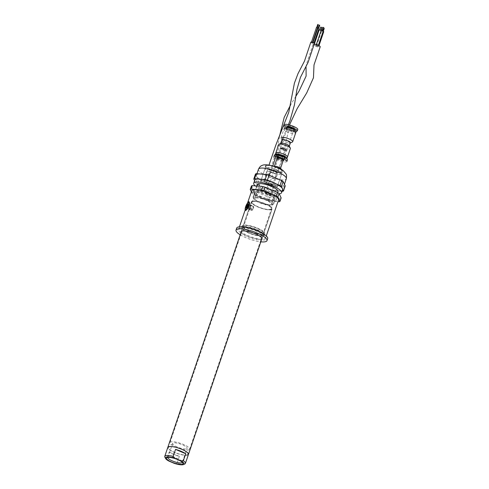 <?xml version="1.0" encoding="UTF-8"?>
<svg xmlns="http://www.w3.org/2000/svg" width="489" height="489" viewBox="0 0 489 489"><rect width="100%" height="100%" fill="white"/><g stroke="black" fill="none" stroke-linecap="round" stroke-linejoin="round"><path stroke-width="0.37" stroke-dasharray="2.44 1.83" d="M250.582 205.264C249.555 206.731 249.048 208.069 249.06 209.268L249.225 209.255C250.68 207.959 251.193 206.627 250.771 205.258L250.582 205.264M248.767 207.403A2.182 0.587 -67 0 0 248.663 209.096A2.182 0.587 -67 0 0 248.846 209.084A2.182 0.587 -67 0 0 250.056 207.324A2.182 0.587 -67 0 0 250.484 205.227A2.182 0.587 -67 0 0 250.368 205.087A2.182 0.587 -67 0 0 250.197 205.099A2.182 0.587 -67 0 0 248.767 207.403M245.295 209.72L247.703 202.825M270.643 209.225A10.086 2.579 18.8 0 1 259.537 207.379A10.086 2.579 18.8 0 1 252.153 202.171A10.086 2.579 18.8 0 1 262.532 202.978A10.086 2.579 18.8 0 1 271.248 208.669A10.086 2.579 18.8 0 1 270.643 209.225M261.646 196.884A10.086 2.579 18.8 0 1 255.551 192.189A10.086 2.579 18.8 0 1 265.93 193.002A10.086 2.579 18.8 0 1 274.647 198.693A10.086 2.579 18.8 0 1 274.036 199.243A10.086 2.579 18.8 0 1 261.646 196.884M241.059 232.214A11.015 2.818 -161.2 0 0 250.6 238.021A11.015 2.818 -161.2 0 0 261.707 239.243M240.185 234.793A16.357 4.181 -161.2 0 0 260.826 241.823M243.106 227.214A11.015 2.818 -161.2 0 0 242.446 227.813A11.015 2.818 -161.2 0 0 251.963 234.029A11.015 2.818 -161.2 0 0 263.296 234.916A11.015 2.818 -161.2 0 0 255.234 229.225A11.015 2.818 -161.2 0 0 243.106 227.214M243.62 225.716A11.015 2.818 -161.2 0 0 242.954 226.321A11.015 2.818 -161.2 0 0 252.471 232.532A11.015 2.818 -161.2 0 0 263.803 233.418A11.015 2.818 -161.2 0 0 255.741 227.727A11.015 2.818 -161.2 0 0 243.62 225.716M251.939 201.272A11.015 2.818 -161.2 0 0 251.279 201.871A11.015 2.818 -161.2 0 0 260.796 208.088A11.015 2.818 -161.2 0 0 272.128 208.968A11.015 2.818 -161.2 0 0 264.066 203.277A11.015 2.818 -161.2 0 0 251.939 201.272M242.746 225.35A11.993 3.068 -161.2 0 0 242.024 226.004A11.993 3.068 -161.2 0 0 252.391 232.77A11.993 3.068 -161.2 0 0 264.732 233.736A11.993 3.068 -161.2 0 0 255.955 227.538A11.993 3.068 -161.2 0 0 242.746 225.35M242.238 226.847A11.993 3.068 -161.2 0 0 241.517 227.501A11.993 3.068 -161.2 0 0 251.878 234.268A11.993 3.068 -161.2 0 0 264.225 235.227A11.993 3.068 -161.2 0 0 255.441 229.035A11.993 3.068 -161.2 0 0 242.238 226.847M251.682 190.875A14.175 3.625 -161.2 0 0 263.932 198.876A14.175 3.625 -161.2 0 0 278.516 200.007M236.707 228.088A16.357 4.181 -161.2 0 0 250.845 237.318A16.357 4.181 -161.2 0 0 267.672 238.632M239.628 228.021A14.175 3.625 -161.2 0 0 238.773 228.791A14.175 3.625 -161.2 0 0 251.022 236.792A14.175 3.625 -161.2 0 0 265.606 237.929A14.175 3.625 -161.2 0 0 255.234 230.606A14.175 3.625 -161.2 0 0 239.628 228.021M167.861 457.392A7.635 1.95 18.8 0 1 168.277 457.013A7.635 1.95 18.8 0 1 168.314 456.995A7.635 1.95 18.8 0 1 175.759 458.04A7.635 1.95 18.8 0 1 182.214 461.757A7.635 1.95 18.8 0 1 182.311 462.307L187.061 448.364A7.635 1.95 -161.2 0 0 181.474 444.422A7.635 1.95 -161.2 0 0 173.069 443.028A7.635 1.95 -161.2 0 0 172.611 443.444A7.635 1.95 -161.2 0 0 179.206 447.753A7.635 1.95 -161.2 0 0 187.061 448.364M189.017 449.807A10.361 2.647 18.8 0 1 177.611 447.918A10.361 2.647 18.8 0 1 170.031 442.563A10.361 2.647 18.8 0 1 180.685 443.395A10.361 2.647 18.8 0 1 189.64 449.244A10.361 2.647 18.8 0 1 189.017 449.807M187.318 454.794A10.361 2.647 18.8 0 1 175.912 452.906A10.361 2.647 18.8 0 1 168.332 447.557A10.361 2.647 18.8 0 1 178.992 448.382A10.361 2.647 18.8 0 1 187.941 454.232A10.361 2.647 18.8 0 1 187.318 454.794M187.8 455.002A10.905 2.787 18.8 0 1 175.796 453.016A10.905 2.787 18.8 0 1 167.813 447.38A10.905 2.787 18.8 0 0 177.238 453.535A10.905 2.787 18.8 0 0 188.461 454.409A10.905 2.787 18.8 0 1 187.8 455.002M168.705 460.98L166.81 459.037L169.194 452.05A10.905 2.787 -161.2 0 0 179.371 456.378L169.194 452.05M166.81 459.037A10.905 2.787 18.8 0 1 164.885 457.184M184.744 463.982A10.905 2.787 18.8 0 1 176.994 463.364L179.371 456.378M176.994 463.364L174.426 463.413M274.47 166.339A3.27 0.837 -161.2 0 0 274.268 166.517A3.27 0.837 -161.2 0 0 277.098 168.363A3.27 0.837 -161.2 0 0 280.466 168.626A3.27 0.837 -161.2 0 0 278.07 166.938A3.27 0.837 -161.2 0 0 274.47 166.339M273.278 169.83A3.27 0.837 -161.2 0 0 273.082 170.013A3.27 0.837 -161.2 0 0 275.906 171.859A3.27 0.837 -161.2 0 0 279.274 172.122A3.27 0.837 -161.2 0 0 276.878 170.429A3.27 0.837 -161.2 0 0 273.278 169.83M253.736 196.321A10.905 2.787 -161.2 0 0 253.076 196.92A10.905 2.787 -161.2 0 0 253.21 197.739A10.905 2.787 -161.2 0 0 262.501 203.069A10.905 2.787 -161.2 0 0 273.119 204.518A10.905 2.787 -161.2 0 0 273.724 203.944A10.905 2.787 -161.2 0 0 265.741 198.308A10.905 2.787 -161.2 0 0 253.736 196.321M254.359 197.733A9.811 2.512 -161.2 0 0 253.889 199.011A9.811 2.512 -161.2 0 0 262.251 203.803A9.811 2.512 -161.2 0 0 271.805 205.105A9.811 2.512 -161.2 0 0 266.358 200.001A9.811 2.512 -161.2 0 0 254.359 197.733M254.469 190.924A11.993 3.068 -161.2 0 0 253.742 191.578A11.993 3.068 -161.2 0 0 264.109 198.345A11.993 3.068 -161.2 0 0 276.45 199.304A11.993 3.068 -161.2 0 0 267.672 193.112A11.993 3.068 -161.2 0 0 254.469 190.924M251.352 191.841L252.324 193.913A16.357 4.181 -161.2 0 0 253.736 194.86L266.377 200.233A16.357 4.181 -161.2 0 0 268.602 200.838L277.96 201.657M255.093 192.33A10.905 2.787 -161.2 0 0 254.439 192.929A10.905 2.787 -161.2 0 0 263.858 199.078A10.905 2.787 -161.2 0 0 275.081 199.952A10.905 2.787 -161.2 0 0 267.098 194.316A10.905 2.787 -161.2 0 0 255.093 192.33M255.331 198.143A8.723 2.231 -161.2 0 0 254.806 198.62A8.723 2.231 -161.2 0 0 262.342 203.54A8.723 2.231 -161.2 0 0 271.316 204.243A8.723 2.231 -161.2 0 0 264.934 199.732A8.723 2.231 -161.2 0 0 255.331 198.143M254.732 180.221A14.719 3.765 -161.2 0 0 254.842 181.211L255.888 183.436L257.587 178.448L256.542 176.223A14.719 3.765 -161.2 0 1 256.432 175.233A14.719 3.765 -161.2 0 1 257.318 174.426A14.719 3.765 -161.2 0 1 261.584 174.121A14.719 3.765 -161.2 0 1 275.405 177.874A14.719 3.765 -161.2 0 1 284.182 183.73A14.719 3.765 -161.2 0 1 284.298 184.72A14.719 3.765 -161.2 0 1 279.14 185.832L273.871 185.368A16.357 4.181 -161.2 0 1 271.639 184.769L265.319 182.079A14.719 3.765 -161.2 0 0 279.14 185.832L284.415 186.291A16.357 4.181 -161.2 0 0 285.228 185.954M284.415 186.291L282.715 191.285M279.152 201.761L280.338 198.265L269.794 197.342L268.602 200.838M266.377 200.233L267.562 196.743L254.928 191.364L253.736 194.86M273.871 185.368L272.171 190.362L282.086 191.223M255.496 173.998L256.542 176.223A14.719 3.765 -161.2 0 0 265.319 182.079L259.005 179.39L257.306 184.384L269.94 189.756A16.357 4.181 -161.2 0 0 272.171 190.362M271.639 184.769L269.94 189.756M254.586 180.655L254.842 181.211A14.719 3.765 -161.2 0 0 263.626 187.067A14.719 3.765 -161.2 0 0 277.446 190.82A14.719 3.765 -161.2 0 0 282.599 189.708M255.888 183.436A16.357 4.181 -161.2 0 0 257.306 184.384M255.27 185.899A14.719 3.765 -161.2 0 0 279.231 193.833M257.324 184.445A10.905 2.787 -161.2 0 0 266.749 190.6A10.905 2.787 -161.2 0 0 277.966 191.474M256.621 187.837A10.905 2.787 -161.2 0 0 255.967 188.436A10.905 2.787 -161.2 0 0 265.386 194.591A10.905 2.787 -161.2 0 0 276.609 195.466A10.905 2.787 -161.2 0 0 268.626 189.83A10.905 2.787 -161.2 0 0 256.621 187.837M280.338 198.265A16.357 4.181 -161.2 0 0 281.151 197.929M267.562 196.743A16.357 4.181 -161.2 0 0 269.794 197.342M251.425 185.973L253.51 190.423A16.357 4.181 -161.2 0 0 254.928 191.364M253.51 190.423L252.324 193.913M266.371 165.71A8.723 2.231 -161.2 0 0 265.845 166.187A8.723 2.231 -161.2 0 0 273.382 171.113A8.723 2.231 -161.2 0 0 282.361 171.81A8.723 2.231 -161.2 0 0 275.973 167.305A8.723 2.231 -161.2 0 0 266.371 165.71M257.587 178.448A16.357 4.181 -161.2 0 0 259.005 179.39M268.993 169.585A1.638 0.416 -161.2 0 0 271.102 169.879A1.638 0.416 -161.2 0 0 269.69 168.956A1.638 0.416 -161.2 0 0 268.009 168.821A1.638 0.416 -161.2 0 0 268.993 169.585M264.916 181.56A1.638 0.416 -161.2 0 0 267.025 181.853A1.638 0.416 -161.2 0 0 265.613 180.93A1.638 0.416 -161.2 0 0 263.932 180.796A1.638 0.416 -161.2 0 0 264.916 181.56M268.369 184.597A3.27 0.837 -161.2 0 0 272.581 185.184A3.27 0.837 -161.2 0 0 269.757 183.338A3.27 0.837 -161.2 0 0 266.389 183.075A3.27 0.837 -161.2 0 0 268.369 184.597M270.979 183.509A3.27 0.837 -161.2 0 0 275.197 184.096A3.27 0.837 -161.2 0 0 272.373 182.25A3.27 0.837 -161.2 0 0 269.005 181.987A3.27 0.837 -161.2 0 0 270.979 183.509M266.358 184.212A8.723 2.231 -161.2 0 0 277.599 185.777A8.723 2.231 -161.2 0 0 270.062 180.857A8.723 2.231 -161.2 0 0 261.089 180.16A8.723 2.231 -161.2 0 0 266.358 184.212M270.435 172.238A8.723 2.231 -161.2 0 0 281.676 173.803A8.723 2.231 -161.2 0 0 274.14 168.882A8.723 2.231 -161.2 0 0 265.166 168.185A8.723 2.231 -161.2 0 0 270.435 172.238M272.446 172.623A3.27 0.837 -161.2 0 0 276.658 173.21A3.27 0.837 -161.2 0 0 273.834 171.364A3.27 0.837 -161.2 0 0 270.466 171.101A3.27 0.837 -161.2 0 0 272.446 172.623M275.056 171.535A3.27 0.837 -161.2 0 0 279.274 172.122A3.27 0.837 -161.2 0 0 276.45 170.276A3.27 0.837 -161.2 0 0 273.082 170.013A3.27 0.837 -161.2 0 0 275.056 171.535M248.302 205.893L247.471 207.929L247.844 207.691L247.77 208.638L249.433 205.349L249.06 205.588L249.133 204.647L248.314 205.9L247.544 205.569L248.314 205.9M253.436 208.222A1.852 0.501 -67 0 0 253.626 206.908A1.852 0.501 -67 0 0 252.342 208.296A1.852 0.501 -67 0 0 252.232 210.184A1.852 0.501 -67 0 0 253.436 208.222M253.259 208.057A2.182 0.587 -67 0 0 253.479 206.505A2.182 0.587 -67 0 0 253.363 206.358A2.182 0.587 -67 0 0 251.969 208.137A2.182 0.587 -67 0 0 251.658 210.374A2.182 0.587 -67 0 0 251.841 210.356A2.182 0.587 -67 0 0 253.259 208.057M250.264 206.78A2.182 0.587 -67 0 0 250.484 205.227A2.182 0.587 -67 0 0 250.368 205.087A2.182 0.587 -67 0 0 248.974 206.865A2.182 0.587 -67 0 0 248.663 209.096A2.182 0.587 -67 0 0 248.846 209.084A2.182 0.587 -67 0 0 250.264 206.78M249.531 203.913A4.364 1.174 -67 0 0 249.524 202.544A4.364 1.174 -67 0 0 249.457 202.403M249.237 202.238A4.364 1.174 -67 0 0 246.505 205.814A4.364 1.174 -67 0 0 245.826 210.258M245.973 210.307A4.364 1.174 -67 0 0 246.248 210.252A4.364 1.174 -67 0 0 248.302 207.513M317.758 24.462L318.278 24.639M316.756 27.445L317.257 27.635L316.78 27.341M266.163 173.619A1.907 0.489 -161.2 0 0 266.053 173.723A1.907 0.489 -161.2 0 0 267.697 174.799A1.907 0.489 -161.2 0 0 269.665 174.952A1.907 0.489 -161.2 0 0 268.265 173.968A1.907 0.489 -161.2 0 0 266.163 173.619M310.821 42.207A1.907 0.489 -161.2 0 0 312.471 43.283A1.907 0.489 -161.2 0 0 314.433 43.435M317.936 27.989L318.962 28.338M312.868 42.928L313.871 43.307L312.868 42.928M311.42 42.311L312.422 42.69L311.42 42.311M318.211 28.062L318.706 28.252L318.211 28.062M316.481 27.372L317.514 27.72M319.213 25.08L319.727 25.257M322.795 27.256L323.797 27.641M322.777 30.63L321.774 30.251L322.777 30.63M275.197 178.564A3.759 0.96 -161.2 0 0 275.429 178.357A3.759 0.96 -161.2 0 0 272.177 176.236A3.759 0.96 -161.2 0 0 268.302 175.936A3.759 0.96 -161.2 0 0 271.059 177.88A3.759 0.96 -161.2 0 0 275.197 178.564M314.201 44.12A3.759 0.96 -161.2 0 0 313.076 44.413A3.759 0.96 -161.2 0 0 315.833 46.357A3.759 0.96 -161.2 0 0 319.971 47.048A3.759 0.96 -161.2 0 0 320.197 46.84M319.164 29.89L321.145 30.422M316.071 45.624L314.072 44.86L316.071 45.624M318.577 46.687L316.579 45.929L318.577 46.687M318.162 45.807L316.163 45.043L318.162 45.807M320.68 30.446L319.684 30.067L320.68 30.446M321.261 30.073L323.26 30.838M323.18 31.198L321.676 30.96L323.675 31.724M323.192 31.516L322.19 31.137L323.192 31.516M320.698 27.072L321.701 27.457M323.645 28.148L324.213 28.521M297.74 129.524C297.391 131.608 283.516 126.645 284.506 124.793L284.842 124.487M296.089 131.468C292.654 131.749 283.168 127.684 283.999 126.29L284.335 125.985M281.206 143.234A4.364 1.119 -161.2 0 0 280.967 143.466A4.364 1.119 -161.2 0 0 284.732 145.93A4.364 1.119 -161.2 0 0 289.225 146.278A4.364 1.119 -161.2 0 0 289.17 145.948M278.706 144.53A6.161 1.577 -161.2 0 0 284.03 148.008A6.161 1.577 -161.2 0 0 290.368 148.503M276.187 152.678A6.161 1.577 -161.2 0 0 275.814 153.014A6.161 1.577 -161.2 0 0 281.138 156.492A6.161 1.577 -161.2 0 0 287.477 156.987A6.161 1.577 -161.2 0 0 282.966 153.803A6.161 1.577 -161.2 0 0 276.187 152.678M275.802 153.008A6.174 1.577 -161.2 0 0 281.138 156.492A6.174 1.577 -161.2 0 0 287.489 156.987M275.295 154.506A6.174 1.577 -161.2 0 0 279.891 157.727A6.174 1.577 -161.2 0 0 286.664 158.797M277.122 154.934A4.364 1.119 -161.2 0 0 277.006 155.092A4.364 1.119 -161.2 0 0 280.778 157.55A4.364 1.119 -161.2 0 0 285.264 157.904A4.364 1.119 -161.2 0 0 285.276 157.861M276.896 155.948A4.364 1.119 -161.2 0 0 276.633 156.187A4.364 1.119 -161.2 0 0 280.405 158.65A4.364 1.119 -161.2 0 0 284.891 158.998A4.364 1.119 -161.2 0 0 281.701 156.749A4.364 1.119 -161.2 0 0 276.896 155.948M287.379 159.958C287.031 162.042 273.155 157.079 274.146 155.227M286.872 161.456C286.523 163.54 272.648 158.577 273.638 156.724M287.52 126.895A4.364 1.119 -161.2 0 0 286.75 127.012A4.364 1.119 -161.2 0 0 286.487 127.25A4.364 1.119 -161.2 0 0 290.258 129.713A4.364 1.119 -161.2 0 0 294.745 130.062M286.377 128.112A4.364 1.119 -161.2 0 0 286.114 128.35A4.364 1.119 -161.2 0 0 289.879 130.808A4.364 1.119 -161.2 0 0 294.372 131.162A4.364 1.119 -161.2 0 0 291.175 128.907A4.364 1.119 -161.2 0 0 286.377 128.112M284.769 127.427A6.174 1.577 -161.2 0 0 284.396 127.763A6.174 1.577 -161.2 0 0 289.732 131.248A6.174 1.577 -161.2 0 0 296.083 131.743M284.262 128.925A6.174 1.577 -161.2 0 0 283.889 129.261A6.174 1.577 -161.2 0 0 289.048 132.684A6.174 1.577 -161.2 0 0 295.533 133.326M284.274 128.931A6.161 1.577 -161.2 0 0 283.901 129.267A6.161 1.577 -161.2 0 0 289.225 132.745A6.161 1.577 -161.2 0 0 295.564 133.234M281.383 137.409A6.161 1.577 -161.2 0 0 281.01 137.745A6.161 1.577 -161.2 0 0 281.083 138.21A6.161 1.577 -161.2 0 0 286.334 141.223A6.161 1.577 -161.2 0 0 292.336 142.042M282.153 139.976A4.364 1.119 -161.2 0 0 282.208 140.3A4.364 1.119 -161.2 0 0 285.924 142.433A4.364 1.119 -161.2 0 0 290.173 143.014A4.364 1.119 -161.2 0 0 290.411 142.782M265.252 203.937A10.361 2.647 18.8 0 1 271.505 208.76A10.361 2.647 18.8 0 1 260.845 207.929A10.361 2.647 18.8 0 1 251.896 202.079A10.361 2.647 18.8 0 1 265.252 203.937M265.435 203.864A10.905 2.787 18.8 0 1 272.025 208.931A10.905 2.787 18.8 0 1 260.802 208.063A10.905 2.787 18.8 0 1 251.377 201.908A10.905 2.787 18.8 0 1 265.435 203.864M249.237 209.543C250.906 208.106 251.487 206.609 250.973 205.05C249.781 206.321 249.145 207.825 249.054 209.561L249.237 209.543M181.682 449.415A10.361 2.647 18.8 0 1 187.941 454.232A10.361 2.647 18.8 0 1 177.281 453.401A10.361 2.647 18.8 0 1 168.332 447.557A10.361 2.647 18.8 0 1 181.682 449.415M249.72 209.75C251.401 208.314 251.982 206.816 251.462 205.252C250.276 206.529 249.641 208.039 249.543 209.769L249.72 209.75M280.686 148.081A3.27 0.837 18.8 0 1 284.286 148.674A3.27 0.837 18.8 0 1 286.682 150.367A3.27 0.837 18.8 0 1 286.481 150.545A3.27 0.837 18.8 0 1 282.88 149.946A3.27 0.837 18.8 0 1 280.484 148.259A3.27 0.837 18.8 0 1 280.686 148.081M286.358 150.264A3.05 0.782 18.8 0 1 281.395 148.913A3.05 0.782 18.8 0 1 283.204 148.161A3.05 0.782 18.8 0 1 286.358 150.264M285.778 150.019A2.396 0.611 18.8 0 1 281.878 148.956A2.396 0.611 18.8 0 1 283.302 148.363A2.396 0.611 18.8 0 1 285.778 150.019M265.661 192.868A3.05 0.782 -161.2 0 0 268.809 194.97A3.05 0.782 -161.2 0 0 270.625 194.212A3.05 0.782 -161.2 0 0 265.661 192.868M266.236 193.112A2.396 0.611 -161.2 0 0 268.718 194.763A2.396 0.611 -161.2 0 0 270.142 194.17A2.396 0.611 -161.2 0 0 266.236 193.112M265.533 192.587A3.27 0.837 -161.2 0 0 265.338 192.764A3.27 0.837 -161.2 0 0 268.161 194.61A3.27 0.837 -161.2 0 0 271.529 194.873A3.27 0.837 -161.2 0 0 269.133 193.179A3.27 0.837 -161.2 0 0 265.533 192.587M285.515 150.135A2.182 0.556 18.8 0 1 283.113 149.738A2.182 0.556 18.8 0 1 281.517 148.607A2.182 0.556 18.8 0 1 281.652 148.491A2.182 0.556 18.8 0 1 284.054 148.888A2.182 0.556 18.8 0 1 285.649 150.013A2.182 0.556 18.8 0 1 285.515 150.135M266.499 192.996A2.182 0.556 -161.2 0 0 266.371 193.112A2.182 0.556 -161.2 0 0 268.253 194.347A2.182 0.556 -161.2 0 0 270.496 194.518A2.182 0.556 -161.2 0 0 268.901 193.393A2.182 0.556 -161.2 0 0 266.499 192.996M265.888 165.508A9.267 2.372 -161.2 0 0 275.46 171.89A9.267 2.372 -161.2 0 0 280.955 169.597A9.267 2.372 -161.2 0 0 265.888 165.508M258.467 169.243A14.719 3.765 -161.2 0 0 271.187 177.55A14.719 3.765 -161.2 0 0 286.334 178.729M248.125 206.242L247.41 205.936M249.194 202.214A4.364 1.174 -67 0 0 246.407 205.771A4.364 1.174 -67 0 0 245.778 210.246M246.053 210.246A4.364 1.174 -67 0 0 247.599 208.589M248.919 205.099L247.581 204.53M249.054 205.038L247.605 204.42M247.697 207.495L246.768 207.098M247.654 207.782L246.205 207.171M247.85 208.241L246.499 207.666M247.984 208.186L246.535 207.568M248.608 207.391L247.232 206.804M248.785 207.043L247.336 206.425M249.213 205.79L247.758 205.172M249.249 205.496L247.911 204.928M267.862 168.632A1.907 0.489 -161.2 0 0 267.752 168.736A1.907 0.489 -161.2 0 0 269.396 169.811A1.907 0.489 -161.2 0 0 271.364 169.964A1.907 0.489 -161.2 0 0 269.965 168.98A1.907 0.489 -161.2 0 0 267.862 168.632M276.896 173.577A3.759 0.96 -161.2 0 0 277.122 173.369A3.759 0.96 -161.2 0 0 273.877 171.248A3.759 0.96 -161.2 0 0 270.001 170.942A3.759 0.96 -161.2 0 0 272.758 172.886A3.759 0.96 -161.2 0 0 276.896 173.577M276.994 158.515A3.814 0.978 -161.2 0 0 283.186 160.618M283.467 159.732A3.27 0.837 -161.2 0 0 283.522 159.646A3.27 0.837 -161.2 0 0 281.126 157.953A3.27 0.837 -161.2 0 0 277.526 157.36A3.27 0.837 -161.2 0 0 277.33 157.537A3.27 0.837 -161.2 0 0 277.318 157.635M278.162 158.479A3.27 0.837 -161.2 0 0 282.287 159.885M293.852 128.894A3.27 0.837 18.8 0 1 290.252 128.295A3.27 0.837 18.8 0 1 287.856 126.602A3.27 0.837 18.8 0 1 288.058 126.425A3.27 0.837 18.8 0 1 291.658 127.024A3.27 0.837 18.8 0 1 294.054 128.711A3.27 0.837 18.8 0 1 293.852 128.894M294.506 128.601A3.814 0.978 18.8 0 1 288.302 126.914A3.814 0.978 18.8 0 1 290.564 125.966A3.814 0.978 18.8 0 1 294.506 128.601M251.658 210.374L249.06 209.268M253.363 206.358L250.771 205.258M249.524 202.544L249.378 202.14M246.248 210.252L245.594 210.545M255.551 192.189L252.153 202.171M274.647 198.693L271.248 208.669M261.933 238.907L263.296 234.916M241.083 231.804L242.446 227.813M263.803 233.418L272.128 208.968M242.954 226.321L251.279 201.871M264.225 235.227L264.732 233.736M241.517 227.501L242.024 226.004M265.606 237.929L266.279 235.955M238.773 228.791L239.445 226.817M245.276 209.683L245.674 208.516M246.817 205.166L247.556 202.99M167.855 457.417L172.611 443.444M170.031 442.563L251.896 202.079M189.64 449.244L271.505 208.76M168.277 457.013L166.963 457.6M182.214 461.757L182.892 463.022M280.466 168.626L280.607 168.204M283.486 159.75L286.682 150.367C287.538 150.374 286.591 149.701 283.852 148.35C280.9 147.776 279.781 147.745 280.484 148.259L277.294 157.641M274.268 166.517L274.415 166.095M281.701 169.677L281.67 171.003L280.533 172.256L279.048 172.544L275.894 171.92L273.846 171.028L271.798 168.766L272.373 166.835L273.644 166.168M269.005 181.987L265.338 192.764C264.463 192.739 265.368 193.399 268.058 194.744C271.053 195.343 272.214 195.386 271.529 194.873L275.197 184.096M281.517 148.607L285.655 149.995L270.496 194.518L270.228 194.249C269.182 193.326 265.661 192.807 266.389 193.112L281.517 148.607M256.444 229.848C247.361 226.065 242.709 227.379 243.822 227.477L243.84 227.428C243.174 227.642 245.16 228.962 249.812 231.389C258.925 235.178 263.54 233.846 262.428 233.754L262.41 233.803C263.064 233.583 261.077 232.263 256.444 229.848M257.086 228.345C248.155 225.056 243.216 224.585 242.287 226.927C241.786 227.544 241.976 230.343 252.079 233.999C258.877 236.67 265.099 235.478 263.962 234.304C265.001 233.149 262.709 231.156 257.086 228.345M271.805 205.105L273.119 204.518M253.889 199.011L253.21 197.739M253.742 191.578C253.528 193.253 253.412 194.977 263.663 199.047C274.415 202.238 275.698 200.783 276.45 199.304M273.724 203.944L275.081 199.952M253.076 196.92L254.439 192.929M276.609 195.466L277.611 192.519M255.967 188.436L256.786 186.028M271.316 204.243L282.361 171.81M254.806 198.62L265.845 166.187M284.298 184.72L284.445 184.286M256.432 175.233L256.945 173.711M267.025 181.853L271.102 169.879M263.932 180.796L268.009 168.821M277.599 185.777L281.676 173.803M261.089 180.16L265.166 168.185M272.581 185.184L276.658 173.21M266.389 183.075L270.466 171.101M248.259 205.869L246.811 205.252M253.626 206.908L253.479 206.505M252.232 210.184L251.841 210.356M249.133 204.647L247.685 204.029M247.471 207.929L246.022 207.312M246.707 207.208L247.844 207.691M247.77 208.638L246.322 208.021M248.644 207.409L247.196 206.798M249.433 205.349L247.984 204.738M247.238 206.804L248.589 207.379M247.825 205.062L249.06 205.588M269.665 174.952L272.752 165.912M266.053 173.723L269.005 165.074M288.418 124.683L287.819 126.162M287.318 127.391L283.137 137.281M280.35 144.035L276.707 154.011M276.438 154.836L275.949 156.339M313.871 43.307L313.999 42.922M312.838 42.953L313.015 42.439M312.422 42.69L312.557 42.286M275.429 178.357L283.828 153.601L289.476 124.946M268.302 175.936L277.269 149.047L279.592 135.863M313.076 44.413L306.493 64.01L306.041 66.883M295.839 96.333L290.509 105.098M316.132 45.563L321.23 30.593M314.072 44.86L314.317 44.126M318.229 45.746L318.382 45.294M316.163 45.043L316.34 44.523M318.645 46.632L318.993 45.611M316.579 45.929L321.676 30.96M322.19 31.137L323.211 28.142M284.506 124.793L283.999 126.29M284.891 158.998L285.264 157.904M276.633 156.187L277.006 155.092M283.516 159.799L294.14 128.589L290.888 128.094L287.862 126.455L277.239 157.66M294.372 131.162L294.733 130.105M286.114 128.35L286.487 127.25M283.889 129.261L284.396 127.763M281.01 137.745L283.901 129.267M282.019 139.952L281.083 138.21M251.377 201.908L241.315 231.468M272.025 208.931L261.957 238.498M249.054 209.561L249.543 209.769M250.973 205.05L251.462 205.252"/><path stroke-width="0.73" d="M247.703 202.825L248.626 201.572L249.378 202.14C249.861 204.066 249.231 206.266 247.483 208.742L245.57 210.557L245.295 209.72M261.707 239.243A11.015 2.818 -161.2 0 0 261.933 238.907A11.015 2.818 -161.2 0 0 253.877 233.216A11.015 2.818 -161.2 0 0 241.749 231.205A11.015 2.818 -161.2 0 0 241.083 231.804A11.015 2.818 -161.2 0 0 241.059 232.214M260.826 241.823A16.357 4.181 -161.2 0 0 266.994 240.625A16.357 4.181 -161.2 0 0 255.02 232.177A16.357 4.181 -161.2 0 0 237.012 229.194A16.357 4.181 -161.2 0 0 236.028 230.087A16.357 4.181 -161.2 0 0 240.185 234.793M266.279 235.955L278.516 200.007A14.175 3.625 -161.2 0 0 268.143 192.684A14.175 3.625 -161.2 0 0 252.532 190.099A14.175 3.625 -161.2 0 0 251.682 190.875L247.556 202.99M266.994 240.625L267.672 238.632A16.357 4.181 -161.2 0 0 255.698 230.178A16.357 4.181 -161.2 0 0 237.691 227.196A16.357 4.181 -161.2 0 0 236.707 228.088L236.028 230.087M173.161 456.384L175.056 458.334L180.771 460.76A9.811 2.512 18.8 0 1 183.485 464.55A9.811 2.512 18.8 0 1 174.426 463.413L168.705 460.98A9.811 2.512 18.8 0 1 165.563 458.45L164.885 457.184A10.905 2.787 18.8 0 1 164.756 456.359A10.905 2.787 18.8 0 1 173.161 456.384L175.539 449.397L185.722 453.731A10.905 2.787 -161.2 0 0 175.539 449.397M180.771 460.76L183.344 460.711L185.722 453.731M182.311 462.307A7.635 1.95 18.8 0 1 182.305 462.331A7.635 1.95 18.8 0 1 181.841 462.753A7.635 1.95 18.8 0 1 173.442 461.359A7.635 1.95 18.8 0 1 167.855 457.417A7.635 1.95 18.8 0 1 167.861 457.392M241.315 231.468L167.813 447.38A10.905 2.787 18.8 0 1 179.035 448.254A10.905 2.787 18.8 0 1 188.461 454.409L185.398 463.389A10.905 2.787 18.8 0 1 184.793 463.963A10.905 2.787 18.8 0 1 184.744 463.982M183.344 460.711A10.905 2.787 18.8 0 1 185.398 463.389M182.47 464.159A8.723 2.231 18.8 0 1 171.804 462.142A8.723 2.231 18.8 0 1 166.963 457.6A8.723 2.231 18.8 0 1 175.459 458.761A8.723 2.231 18.8 0 1 182.892 463.022A8.723 2.231 18.8 0 1 182.47 464.159M165.563 458.45A9.811 2.512 18.8 0 1 175.056 458.334M281.438 186.492L283.137 181.505L285.228 185.954L283.528 190.942L281.438 186.492A16.357 4.181 -161.2 0 0 280.026 185.545L273.706 182.862A14.719 3.765 -161.2 0 0 259.885 179.108A14.719 3.765 -161.2 0 0 255.619 179.414A14.719 3.765 -161.2 0 0 254.732 180.221L253.712 183.216A14.719 3.765 -161.2 0 0 255.27 185.899M277.96 201.657L279.152 201.761A16.357 4.181 -161.2 0 0 279.965 201.419L277.874 196.969A16.357 4.181 -161.2 0 0 276.456 196.028L263.822 190.649A16.357 4.181 -161.2 0 0 261.597 190.044L251.046 189.127A16.357 4.181 -161.2 0 0 250.234 189.463L251.352 191.841M250.234 189.463L251.425 185.973A16.357 4.181 -161.2 0 1 252.232 185.631L262.782 186.553A16.357 4.181 -161.2 0 1 265.007 187.159L263.822 190.649M262.782 186.553L261.597 190.044M283.137 181.505A16.357 4.181 -161.2 0 0 281.725 180.557L269.084 175.184A16.357 4.181 -161.2 0 0 266.86 174.579L265.16 179.567L254.61 178.644A16.357 4.181 -161.2 0 0 253.803 178.986L254.586 180.655M254.61 178.644L256.309 173.656L266.86 174.579M282.086 191.223L282.715 191.285A16.357 4.181 -161.2 0 0 283.528 190.942M277.874 196.969L279.06 193.479L281.151 197.929L279.965 201.419M279.231 193.833A14.719 3.765 -161.2 0 0 281.578 192.703L282.599 189.708A14.719 3.765 -161.2 0 0 282.483 188.717A14.719 3.765 -161.2 0 0 273.706 182.862L267.385 180.172A16.357 4.181 -161.2 0 0 265.16 179.567M281.578 192.703A14.719 3.765 -161.2 0 0 270.802 185.093A14.719 3.765 -161.2 0 0 254.598 182.409A14.719 3.765 -161.2 0 0 253.712 183.216M277.611 192.519L277.966 191.474A10.905 2.787 -161.2 0 0 269.989 185.838A10.905 2.787 -161.2 0 0 257.984 183.846A10.905 2.787 -161.2 0 0 257.324 184.445L256.786 186.028M265.007 187.159L277.648 192.532L276.456 196.028M279.06 193.479A16.357 4.181 -161.2 0 0 277.648 192.532M252.232 185.631L251.046 189.127M256.309 173.656A16.357 4.181 -161.2 0 0 255.496 173.998L253.803 178.986M281.725 180.557L280.026 185.545M269.084 175.184L267.385 180.172M246.847 205.276L246.022 207.312L246.395 207.073L246.322 208.021L247.984 204.738L247.611 204.97L247.685 204.029L246.847 205.276L247.544 205.576L246.878 205.288M248.302 207.513A4.364 1.174 -67 0 0 249.078 205.649A4.364 1.174 -67 0 0 249.531 203.913M317.294 27.518L318.278 24.639L317.777 24.45L316.78 27.341M288.418 124.683L290.05 120.459L294.433 104.897L296.97 89.304L300.442 77.36L308.076 62.384L314.433 43.435A1.907 0.489 -161.2 0 0 313.039 42.451A1.907 0.489 -161.2 0 0 310.937 42.103A1.907 0.489 -161.2 0 0 310.821 42.207L304.494 61.076L298.015 73.607L294.433 83.081L288.785 112.232L275.875 144.988L269.005 165.074M313.999 42.922L318.962 28.338L317.936 27.989L313.015 42.439M312.557 42.286L317.514 27.72L316.517 27.341L311.481 42.06M318.749 28.136L319.727 25.257L319.225 25.067L318.229 27.959M323.797 27.641L322.795 27.256L321.854 30.025M289.476 124.946L297.147 108.656L306.719 92.91L313.455 77.775L314.017 64.89L320.197 46.84A3.759 0.96 -161.2 0 0 318.205 45.214A3.759 0.96 -161.2 0 0 314.201 44.12M321.145 30.422L319.164 29.89L314.317 44.126M323.26 30.838L321.261 30.073L316.34 44.523M323.675 31.724L323.18 31.198M321.701 27.457L320.698 27.072L319.757 29.841M324.213 28.521L323.645 28.148M284.842 124.487C286.945 123.332 298.681 127.916 297.74 129.524L297.233 131.021L296.089 131.468M284.335 125.985C286.438 124.829 298.168 129.414 297.233 131.021M287.508 156.896L290.368 148.503A6.161 1.577 -161.2 0 0 290.295 148.039L289.17 145.948A4.364 1.119 -161.2 0 0 285.484 143.827A4.364 1.119 -161.2 0 0 281.23 143.228A4.364 1.119 -161.2 0 0 281.206 143.234L279.042 144.206A6.161 1.577 -161.2 0 0 278.706 144.53L275.845 152.929M290.295 148.039A6.161 1.577 -161.2 0 0 285.081 145.044A6.161 1.577 -161.2 0 0 279.072 144.194A6.161 1.577 -161.2 0 0 279.042 144.206M276.175 152.672A6.174 1.577 -161.2 0 0 275.802 153.008L275.295 154.506A6.174 1.577 -161.2 0 1 275.668 154.169A6.174 1.577 -161.2 0 1 282.465 155.294A6.174 1.577 -161.2 0 1 286.982 158.485L287.489 156.987A6.174 1.577 -161.2 0 0 282.972 153.803A6.174 1.577 -161.2 0 0 276.175 152.672M286.664 158.797A6.174 1.577 -161.2 0 0 286.982 158.485M285.276 157.861A4.364 1.119 -161.2 0 0 281.994 155.618A4.364 1.119 -161.2 0 0 277.269 154.854A4.364 1.119 -161.2 0 0 277.122 154.934M274.482 154.921C276.585 153.766 288.321 158.35 287.379 159.958L286.872 161.456C287.807 159.848 276.077 155.264 273.974 156.419L274.482 154.921M294.733 130.105L294.745 130.062A4.364 1.119 -161.2 0 0 292.257 128.094A4.364 1.119 -161.2 0 0 287.52 126.895M295.533 133.326A6.174 1.577 -161.2 0 0 295.576 133.24L296.083 131.743A6.174 1.577 -161.2 0 0 291.566 128.552A6.174 1.577 -161.2 0 0 284.769 127.427M295.576 133.24A6.174 1.577 -161.2 0 0 291.059 130.05A6.174 1.577 -161.2 0 0 284.262 128.925M290.362 142.929L292.336 142.042A6.161 1.577 -161.2 0 0 292.679 141.718L295.564 133.234A6.161 1.577 -161.2 0 0 291.053 130.056A6.161 1.577 -161.2 0 0 284.274 128.931M292.679 141.718A6.161 1.577 -161.2 0 0 288.168 138.534A6.161 1.577 -161.2 0 0 281.383 137.409M289.274 146.138L290.411 142.782A4.364 1.119 -161.2 0 0 287.22 140.532A4.364 1.119 -161.2 0 0 282.416 139.738A4.364 1.119 -161.2 0 0 282.153 139.976L281.016 143.326M164.756 456.359L167.813 447.38A10.905 2.787 18.8 0 1 181.871 449.336A10.905 2.787 18.8 0 1 188.461 454.409L261.957 238.498M259.353 168.442A14.719 3.765 -161.2 0 0 258.467 169.243C259.512 167.085 260.723 165.826 262.086 165.465C263.724 164.5 267.012 164.573 271.957 165.698C278.058 167.586 281.902 169.335 283.486 170.93L285.967 173.895C286.542 174.206 286.664 175.82 286.334 178.729A14.719 3.765 -161.2 0 0 275.564 171.126A14.719 3.765 -161.2 0 0 259.353 168.442M247.41 205.936L246.67 205.624M247.599 208.589A4.364 1.174 -67 0 0 248.98 205.606A4.364 1.174 -67 0 0 249.194 202.214C248.864 201.541 247.996 202.287 246.59 204.463C244.231 210.197 245.313 209.653 245.778 210.246A4.364 1.174 -67 0 0 246.053 210.246M248.308 205.478A3.814 1.027 -67 0 0 247.379 203.271A3.814 1.027 -67 0 0 245.319 209.323A3.814 1.027 -67 0 0 248.308 205.478M246.768 207.098L246.248 206.878M283.186 160.618A3.814 0.978 -161.2 0 0 281.988 158.736A3.814 0.978 -161.2 0 0 276.872 157.654A3.814 0.978 -161.2 0 0 276.994 158.515M277.318 157.635A3.27 0.837 -161.2 0 0 278.162 158.479M282.287 159.885A3.27 0.837 -161.2 0 0 283.467 159.732M239.445 226.817L245.276 209.683M183.485 464.55L184.793 463.963M280.607 168.204L283.486 159.75M274.415 166.095L277.294 157.641M273.644 166.168L277.685 166.731L280.539 168.149L281.701 169.677M284.445 184.286L286.334 178.729M256.945 173.711L258.467 169.243M246.395 207.073L246.707 207.208M287.819 126.162L287.318 127.391M283.137 137.281L280.35 144.035M276.707 154.011L276.438 154.836M275.949 156.339L272.752 165.912M322.887 30.373L323.828 27.61M306.041 66.883L306.12 76.058L299.115 90.978L295.839 96.333M290.509 105.098L284.207 117.348L279.592 135.863M318.382 45.294L323.327 30.776M318.993 45.611L323.742 31.663M320.79 30.19L321.731 27.427M323.302 31.259L324.244 28.49M277.33 157.537L280.637 158.21L283.522 159.646"/></g></svg>
